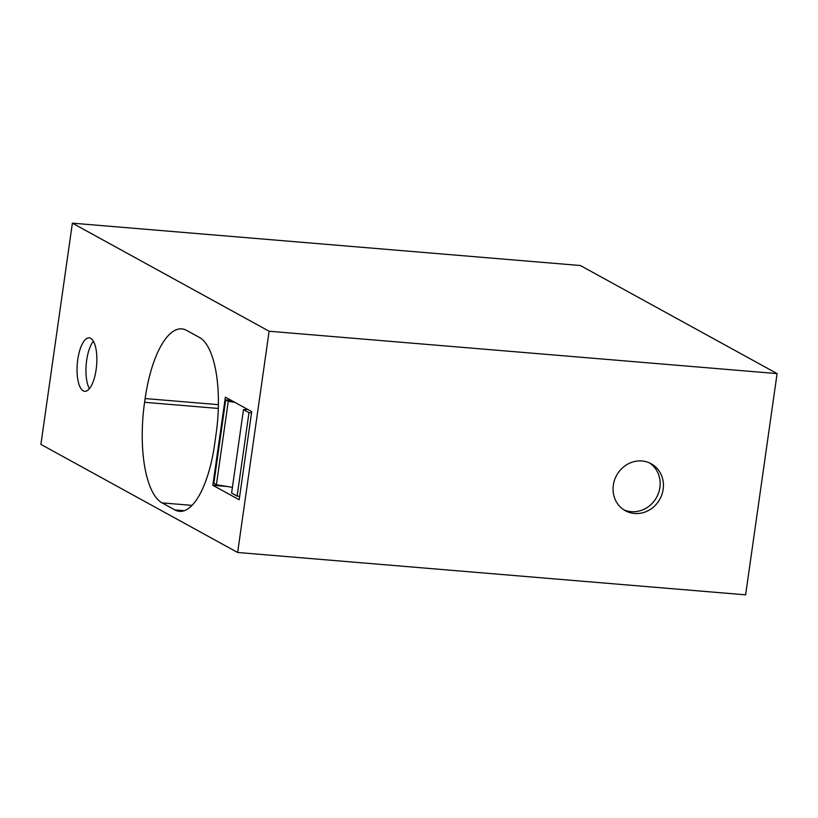 <?xml version="1.0" encoding="UTF-8"?>
<svg xmlns="http://www.w3.org/2000/svg" width="818" height="818" viewBox="0 0 818 818"><rect width="100%" height="100%" fill="white"/><g stroke="black" fill="none" stroke-linecap="round" stroke-linejoin="round"><path stroke-width="1.23" d="M237.639 552.477L745.617 594.839L777.1 373.601L580.361 265.523L72.383 223.161L40.9 444.399L237.639 552.477L269.122 331.239L72.383 223.161M777.1 373.601L269.122 331.239M663.163 489.317A26.81 24.673 -61.2 0 1 625.341 510.729A26.81 24.673 -61.2 0 1 613.336 485.156A26.81 24.673 -61.2 0 1 651.159 463.734A26.81 24.673 -61.2 0 1 663.163 489.317M83.221 390.83A26.81 9.693 94.8 0 1 77.505 361.648A26.81 9.693 94.8 0 1 89.182 337.865A26.81 9.693 94.8 0 1 90.696 338.335A26.81 9.693 94.8 0 1 96.401 367.517A26.81 9.693 94.8 0 1 84.724 391.301A26.81 9.693 94.8 0 1 83.221 390.83M214.551 444.787A82.342 29.765 94.8 0 1 179.51 511.352A82.342 29.765 94.8 0 1 174.878 509.911L162.087 502.886A86.176 31.156 94.8 0 1 144.582 402.303L145.123 398.55A86.176 31.156 94.8 0 1 181.79 328.887A86.176 31.156 94.8 0 1 186.637 330.4L199.428 337.425A82.342 29.765 94.8 0 1 216.146 433.53L214.551 444.787M212.833 485.279L239.183 499.757L251.719 411.638L225.379 397.159L212.833 485.279L226.975 486.465M623.745 509.767A26.81 24.673 118.8 0 0 659.881 487.508A26.81 24.673 118.8 0 0 649.482 462.906M93.385 341.239A26.81 9.693 -85.2 0 0 86.197 364.521A26.81 9.693 -85.2 0 0 89.428 388.662M247.752 409.45L243.478 409.634L248.989 412.661L251.545 412.875M231.136 400.329L225.717 399.869L228.273 401.28L234.848 402.364M243.478 409.634L231.606 493.07L237.118 496.097L239.664 496.311M248.989 412.661L237.118 496.097M225.717 399.869L213.835 483.305L216.402 484.716L232.414 487.354M228.273 401.28L216.402 484.716M246.29 408.652L246.167 409.521M184.306 510.698L174.878 509.911M192.046 505.381L162.087 502.886M218.294 408.448L144.582 402.303M218.375 404.665L145.123 398.55"/></g></svg>
